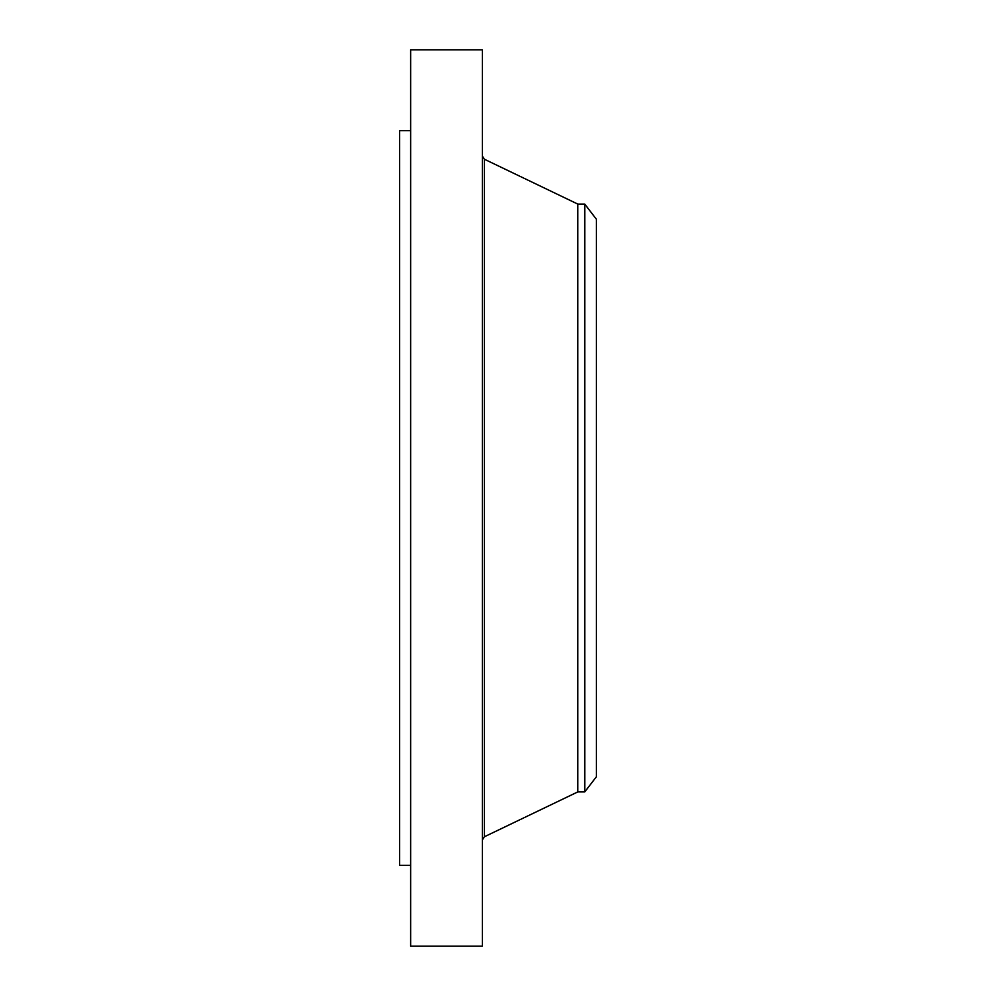 <?xml version="1.0" encoding="UTF-8"?>
<svg xmlns="http://www.w3.org/2000/svg" width="996" height="996" viewBox="0 0 996 996"><rect width="100%" height="100%" fill="white"/><g stroke="black" fill="none" stroke-linecap="round" stroke-linejoin="round"><path stroke-width="1.49" d="M410.638 946.2L410.638 49.8L482.35 49.8L482.35 946.2L410.638 946.2M410.638 865.375L399.62 865.375L399.62 130.625L410.638 130.625M596.38 219.245L596.38 776.755L584.764 791.907L584.764 204.093L596.38 219.245M584.764 791.907L577.817 791.907L577.817 204.093L484.355 159.211L482.35 156.036M577.817 791.907L484.355 836.789L484.355 159.211M584.764 204.093L577.817 204.093M484.355 836.789L482.35 839.964"/></g></svg>
